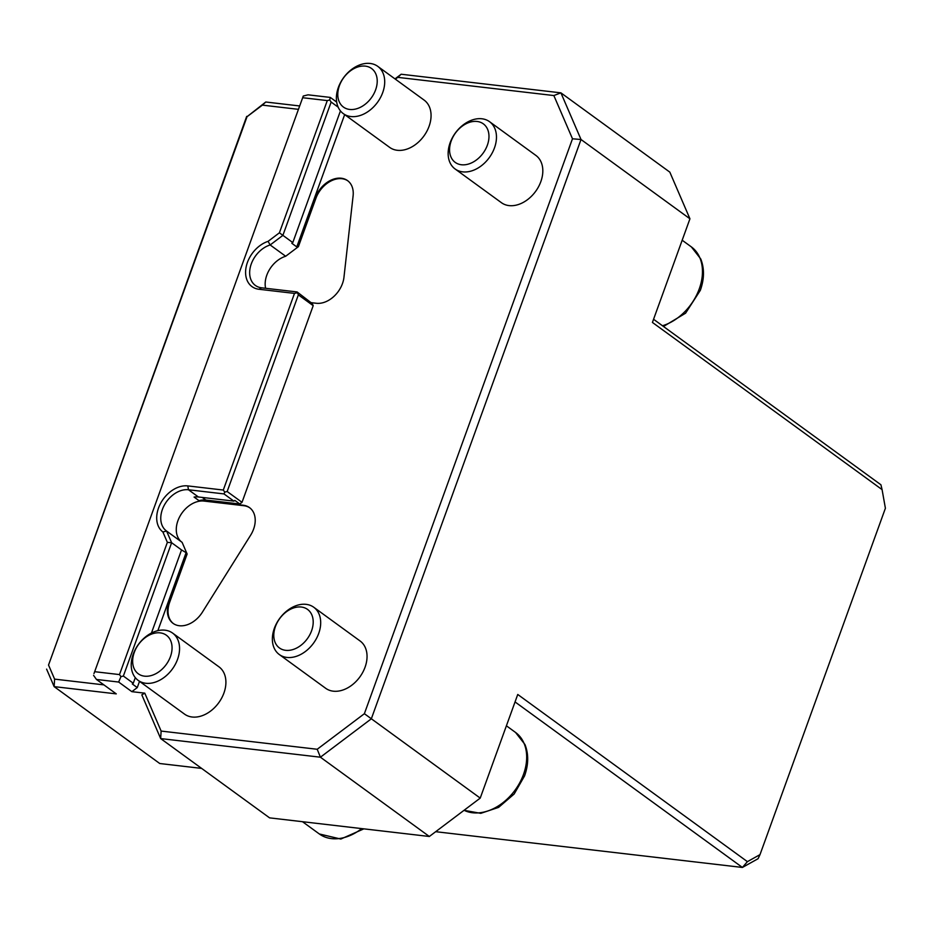 <?xml version="1.0" encoding="UTF-8"?>
<svg xmlns="http://www.w3.org/2000/svg" width="932" height="932" viewBox="0 0 932 932"><rect width="100%" height="100%" fill="white"/><g stroke="black" fill="none" stroke-linecap="round" stroke-linejoin="round"><path stroke-width="1.4" d="M298.228 109.312L262.381 105.13L247.027 116.71L48.534 665.052L54.604 679.125L103.906 684.88M93.957 673.626L303.273 96.031L93.957 673.626M95.087 671.739L119.494 674.582L167.364 542.366L162.879 531.974L166.595 531.065L171.628 542.727L167.364 542.366M198.388 496.977L188.485 489.766A24.011 17.207 -53.9 0 0 164.242 505.319A24.011 17.207 -53.9 0 0 166.467 530.972A24.011 17.207 -53.9 0 0 166.595 531.065L182.113 542.354L187.134 554.027L186.482 553.538L169.007 601.827A24.011 17.207 -53.9 0 0 173.061 623.357A24.011 17.207 -53.9 0 0 202.407 612.149L250.603 535.236A24.011 17.207 -53.9 0 0 249.52 507.625A24.011 17.207 -53.9 0 0 243.275 505.237L203.339 500.577A24.011 17.207 -53.9 0 0 199.029 500.67L194.077 497.059A24.011 17.207 -53.9 0 1 198.388 496.977L233.885 501.113L223.983 493.913L188.485 489.766L187.798 485.91A26.935 19.316 -53.9 0 0 160.688 503.198A26.935 19.316 -53.9 0 0 162.879 531.974M187.798 485.91L223.296 490.046L294.489 293.405L258.98 289.27A26.935 19.316 -53.9 0 1 246.071 267.321A26.935 19.316 -53.9 0 1 268.078 241.353L279.414 232.802L327.283 100.586L302.877 97.744M247.027 116.71L265.771 102.007L299.452 105.933M262.381 105.13L265.771 102.007M48.534 665.052L246.689 116.395M46.6 669.129L54.138 686.628L54.604 679.125M882.08 489.615L652.423 322.437L689.936 218.799L669.828 172.14L560.913 92.851L581.02 139.509L371.32 718.817L320.422 757.203L160.665 738.575L141.815 694.829L144.786 693.163L161.131 731.072L160.665 738.575L269.581 817.865L429.337 836.482L480.225 798.107L517.749 694.468L747.406 861.657L760.011 854.621L885.4 508.255L882.08 489.615L880.926 484.78L653.565 319.268M747.406 861.657L742.408 867.447L758.077 858.71L760.011 854.621M279.414 232.802L282.885 235.365L270.163 244.965L268.078 241.353M340.448 110.908L292.788 242.576L282.885 235.365L331.151 102.054L329.695 99.992L327.283 100.586M338.165 107.157L331.151 102.054M344.665 114.624L296.784 246.898L291.832 243.299L292.788 242.576M329.695 99.992L330.289 97.417L336.685 102.077M303.273 96.031L308.096 94.831L330.289 97.417M119.494 674.582L120.95 676.644L118.655 682.049L96.462 679.463L116.267 693.874L54.138 686.628L159.756 763.518L201.627 768.399M96.462 679.463L93.561 675.339M120.95 676.644L123.362 676.049L133.264 683.249L132.309 683.971L137.26 687.583L131.855 691.661L118.655 682.049M151.45 633.026L181.53 549.938L171.628 542.727L123.362 676.049M135.303 677.646L133.264 683.249M181.53 549.938L186.097 552.664L157.869 630.638M187.134 554.027L169.659 602.305A24.011 17.207 -53.9 0 0 173.399 623.59M249.846 507.87A24.011 17.207 -53.9 0 0 243.939 505.715L203.992 501.067A24.011 17.207 -53.9 0 0 179.806 516.514A24.011 17.207 -53.9 0 0 181.845 542.168M347.869 180.855A24.011 17.207 -53.9 0 0 315.878 198.376L298.403 246.665L285.681 256.253L270.163 244.965A24.011 17.207 -53.9 0 0 251.325 263.791A24.011 17.207 -53.9 0 0 255.356 285.425A24.011 17.207 -53.9 0 0 261.589 287.813L297.098 291.949L298.357 294.861L227.163 491.513L224.752 492.108L223.983 493.913M224.752 492.108L223.296 490.046M233.885 501.113L234.841 500.402L239.792 504.002L205.844 500.041A24.011 17.207 -53.9 0 0 199.029 500.67M296.9 292.811L294.489 293.405M239.792 504.002L242.017 502.325L313.199 305.673L312.325 303.634L297.098 291.949M285.681 256.253A24.011 17.207 -53.9 0 0 265.608 288.279M689.936 218.799L581.02 139.509L572.493 138.786L553.853 95.553L397.766 77.356L395.366 79.173M394.982 78.894L401.156 74.234L560.913 92.851L553.853 95.553M310.962 302.644L316.379 303.273A24.011 17.207 -53.9 0 0 343.955 277.352L353.1 195.883A24.011 17.207 -53.9 0 0 347.543 180.61A24.011 17.207 -53.9 0 0 315.214 197.899L297.739 246.176L298.403 246.665M296.784 246.898L297.739 246.176M401.156 74.234L397.766 77.356M480.225 798.107L364.377 713.702L572.493 138.786M429.337 836.482L320.422 757.203L317.206 749.27L364.377 713.702M161.131 731.072L317.206 749.27M144.786 693.163L131.855 691.661M139.52 681.35L137.26 687.583M186.482 553.538L186.097 552.664M227.163 491.513L242.017 502.325M313.199 305.673L298.357 294.861M489.521 121.673L535.877 155.423A29.253 20.97 126.1 0 1 540.828 181.647A29.253 20.97 126.1 0 1 501.451 202.71L455.096 168.972A29.253 20.97 -53.9 0 0 494.473 147.908A29.253 20.97 -53.9 0 0 489.521 121.673A29.253 20.97 -53.9 0 0 455.352 132.985A29.253 20.97 -53.9 0 0 455.096 168.972M313.746 607.245L360.102 640.995A29.253 20.97 126.1 0 1 365.053 667.23A29.253 20.97 126.1 0 1 325.676 688.294L279.32 654.544A29.253 20.97 -53.9 0 0 318.697 633.48A29.253 20.97 -53.9 0 0 313.746 607.245A29.253 20.97 -53.9 0 0 279.577 618.557A29.253 20.97 -53.9 0 0 279.32 654.544M172.606 633.084L218.962 666.834A29.253 20.97 126.1 0 1 223.913 693.058A29.253 20.97 126.1 0 1 184.536 714.122L138.181 680.383A29.253 20.97 -53.9 0 0 177.558 659.32A29.253 20.97 -53.9 0 0 172.606 633.084A29.253 20.97 -53.9 0 0 138.437 644.396A29.253 20.97 -53.9 0 0 138.181 680.383M377.763 66.358L424.118 100.097A29.253 20.97 126.1 0 1 429.07 126.333A29.253 20.97 126.1 0 1 389.681 147.396L343.325 113.646A29.253 20.97 -53.9 0 0 382.714 92.583A29.253 20.97 -53.9 0 0 377.763 66.358A29.253 20.97 -53.9 0 0 343.593 77.659A29.253 20.97 -53.9 0 0 343.325 113.646M435.698 831.693L742.408 867.447L515.047 701.924M375.596 89.903A23.871 17.114 -53.9 0 0 355.255 67.978A23.871 17.114 -53.9 0 0 341.671 105.502A23.871 17.114 -53.9 0 0 375.596 89.903M170.44 656.629A23.871 17.114 -53.9 0 0 150.099 634.715A23.871 17.114 -53.9 0 0 136.526 672.228A23.871 17.114 -53.9 0 0 170.44 656.629M311.579 630.801A23.871 17.114 -53.9 0 0 291.25 608.876A23.871 17.114 -53.9 0 0 277.666 646.389A23.871 17.114 -53.9 0 0 311.579 630.801M487.354 145.217A23.871 17.114 -53.9 0 0 467.025 123.304A23.871 17.114 -53.9 0 0 453.441 160.817A23.871 17.114 -53.9 0 0 487.354 145.217M261.589 287.813L258.98 289.27M315.878 198.376L315.214 197.899M169.659 602.305L169.007 601.827M243.939 505.715L243.275 505.237M203.992 501.067L203.339 500.577M202.256 497.432L205.844 500.041M363.864 828.851L340.821 839.056L319.338 833.965A46.798 33.552 -53.9 0 0 361.733 828.606M464.066 810.292A46.798 33.552 -53.9 0 0 523.493 774.434A46.798 33.552 -53.9 0 0 515.571 732.47L524.961 744.517C528.735 754.058 528.595 764.52 524.553 775.913L514.173 793.994L498.608 807.38L480.772 813.345L464.031 810.316M662.489 325.757A46.798 33.552 -53.9 0 0 699.268 288.862A46.798 33.552 -53.9 0 0 691.346 246.887L700.736 258.933C704.51 268.486 704.371 278.948 700.328 290.33L685.591 313.187L663.479 326.48M319.338 833.965L302.481 821.698M515.571 732.47L506.402 725.795M691.346 246.887L682.177 240.223"/></g></svg>
